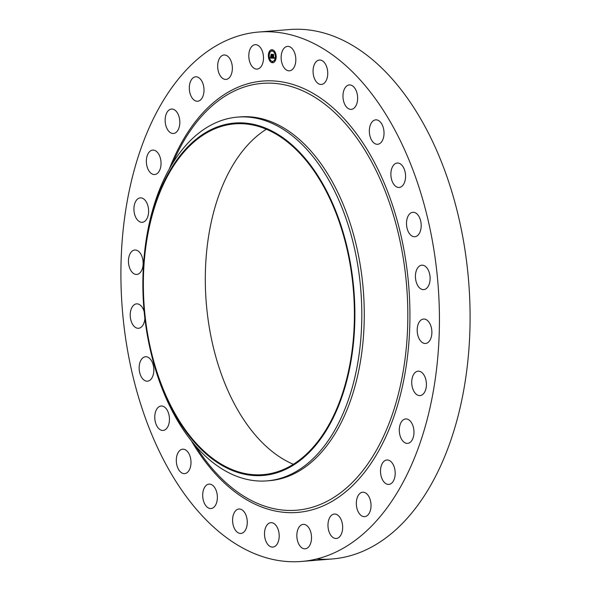 <?xml version="1.0" encoding="UTF-8"?>
<svg xmlns="http://www.w3.org/2000/svg" width="591" height="591" viewBox="0 0 591 591"><rect width="100%" height="100%" fill="white"/><g stroke="black" fill="none" stroke-linecap="round" stroke-linejoin="round"><path stroke-width="0.89" d="M284.596 68.371A12.256 7.306 85.4 0 1 281.301 55.007A12.256 7.306 85.4 0 1 287.499 46.379A12.256 7.306 85.4 0 1 292.368 48.817A12.256 7.306 85.4 0 1 295.67 62.181A12.256 7.306 85.4 0 1 289.472 70.809A12.256 7.306 85.4 0 1 284.596 68.371M258.821 32.025A265.573 158.344 85.4 0 1 413.922 172.609A265.573 158.344 85.4 0 1 415.318 455.838A265.573 158.344 85.4 0 1 301.513 561.45A265.573 158.344 85.4 0 1 146.413 420.866A265.573 158.344 85.4 0 1 145.024 137.629A265.573 158.344 85.4 0 1 258.821 32.025L289.487 29.55A265.573 158.344 85.4 0 1 444.587 170.134A265.573 158.344 85.4 0 1 445.976 453.371A265.573 158.344 85.4 0 1 332.179 558.975A265.573 158.344 85.4 0 1 316.746 558.96M293.365 464.282A175.963 104.91 85.4 0 1 221.285 188.847A175.963 104.91 85.4 0 1 266.342 129.244M338.421 404.68A175.963 104.91 85.4 0 1 263.025 474.654A175.963 104.91 85.4 0 1 160.257 381.505A175.963 104.91 85.4 0 1 159.334 193.841A175.963 104.91 85.4 0 1 234.73 123.866A175.963 104.91 85.4 0 1 337.498 217.015A175.963 104.91 85.4 0 1 338.421 404.68M158.92 193.353A176.775 105.397 85.4 0 1 304.971 158.181A176.775 105.397 85.4 0 1 338.835 405.167A176.775 105.397 85.4 0 1 239.939 473.103A176.775 105.397 85.4 0 1 150.771 351.771A176.775 105.397 85.4 0 1 143.62 263.15A176.775 105.397 85.4 0 1 158.92 193.353M143.62 263.15L143.731 261.702A182.479 108.796 85.4 0 1 159.518 189.652A182.479 108.796 85.4 0 1 237.708 117.092A182.479 108.796 85.4 0 1 344.28 213.683A182.479 108.796 85.4 0 1 345.24 408.3A182.479 108.796 85.4 0 1 267.051 480.867A182.479 108.796 85.4 0 1 151.104 353.182L150.771 351.771M237.708 117.092L240.175 116.892A182.479 108.796 85.4 0 1 346.747 213.491A182.479 108.796 85.4 0 1 347.7 408.1A182.479 108.796 85.4 0 1 269.511 480.668L267.051 480.867M245.11 513.328A12.256 7.306 85.4 0 1 246.898 526.101A12.256 7.306 85.4 0 1 240.921 533.437A12.256 7.306 85.4 0 1 234.76 529.13A12.256 7.306 85.4 0 1 232.965 516.349A12.256 7.306 85.4 0 1 238.949 509.014A12.256 7.306 85.4 0 1 245.11 513.328M344.095 102.782A12.256 7.306 85.4 0 1 349.318 84.941A12.256 7.306 85.4 0 1 356.506 91.531A12.256 7.306 85.4 0 1 351.283 109.365A12.256 7.306 85.4 0 1 344.095 102.782M216.24 490.693A12.256 7.306 85.4 0 1 211.017 508.533A12.256 7.306 85.4 0 1 203.829 501.944A12.256 7.306 85.4 0 1 209.051 484.11A12.256 7.306 85.4 0 1 216.24 490.693M369.759 135.14A12.256 7.306 85.4 0 1 375.699 119.855A12.256 7.306 85.4 0 1 383.611 129.001A12.256 7.306 85.4 0 1 377.671 144.285A12.256 7.306 85.4 0 1 369.759 135.14M190.583 458.335A12.256 7.306 85.4 0 1 184.636 473.613A12.256 7.306 85.4 0 1 176.724 464.474A12.256 7.306 85.4 0 1 182.671 449.19A12.256 7.306 85.4 0 1 190.583 458.335M390.924 175.601A12.256 7.306 85.4 0 1 397.241 163.027A12.256 7.306 85.4 0 1 405.522 174.884A12.256 7.306 85.4 0 1 399.213 187.458A12.256 7.306 85.4 0 1 390.924 175.601M169.41 417.874A12.256 7.306 85.4 0 1 163.094 430.44A12.256 7.306 85.4 0 1 154.812 418.591A12.256 7.306 85.4 0 1 161.121 406.017A12.256 7.306 85.4 0 1 169.41 417.874M406.542 222.135A12.256 7.306 85.4 0 1 412.865 212.295A12.256 7.306 85.4 0 1 421.154 226.878A12.256 7.306 85.4 0 1 414.83 236.725A12.256 7.306 85.4 0 1 406.542 222.135M153.793 371.333A12.256 7.306 85.4 0 1 147.469 381.18A12.256 7.306 85.4 0 1 139.18 366.59A12.256 7.306 85.4 0 1 145.504 356.75A12.256 7.306 85.4 0 1 153.793 371.333M415.828 272.414A12.256 7.306 85.4 0 1 421.782 265.182A12.256 7.306 85.4 0 1 429.716 282.38A12.256 7.306 85.4 0 1 423.754 289.612A12.256 7.306 85.4 0 1 415.828 272.414M144.876 318.401A12.256 7.306 85.4 0 1 144.507 321.061A12.256 7.306 85.4 0 1 138.553 328.286A12.256 7.306 85.4 0 1 130.626 311.095A12.256 7.306 85.4 0 1 136.58 303.863A12.256 7.306 85.4 0 1 144.16 311.656M418.302 323.912A12.256 7.306 85.4 0 1 423.555 319.044A12.256 7.306 85.4 0 1 430.706 325.53A12.256 7.306 85.4 0 1 430.773 338.591A12.256 7.306 85.4 0 1 425.52 343.467A12.256 7.306 85.4 0 1 418.369 336.981A12.256 7.306 85.4 0 1 418.302 323.912M142.032 269.562A12.256 7.306 85.4 0 1 136.78 274.431A12.256 7.306 85.4 0 1 129.628 267.945A12.256 7.306 85.4 0 1 129.562 254.876A12.256 7.306 85.4 0 1 134.814 250.008A12.256 7.306 85.4 0 1 141.966 256.494A12.256 7.306 85.4 0 1 142.032 269.562M413.855 374.044A12.256 7.306 85.4 0 1 418.081 371.17A12.256 7.306 85.4 0 1 425.646 378.897A12.256 7.306 85.4 0 1 424.279 392.712A12.256 7.306 85.4 0 1 420.053 395.593A12.256 7.306 85.4 0 1 412.488 387.859A12.256 7.306 85.4 0 1 413.855 374.044M146.479 219.424A12.256 7.306 85.4 0 1 142.254 222.305A12.256 7.306 85.4 0 1 134.689 214.577A12.256 7.306 85.4 0 1 136.056 200.763A12.256 7.306 85.4 0 1 140.281 197.882A12.256 7.306 85.4 0 1 147.846 205.609A12.256 7.306 85.4 0 1 146.479 219.424M402.7 420.304A12.256 7.306 85.4 0 1 405.648 418.945A12.256 7.306 85.4 0 1 413.537 427.98A12.256 7.306 85.4 0 1 410.56 442.016A12.256 7.306 85.4 0 1 407.62 443.376A12.256 7.306 85.4 0 1 399.73 434.341A12.256 7.306 85.4 0 1 402.7 420.304M157.634 173.17A12.256 7.306 85.4 0 1 154.687 174.522A12.256 7.306 85.4 0 1 146.797 165.487A12.256 7.306 85.4 0 1 149.774 151.459A12.256 7.306 85.4 0 1 152.714 150.099A12.256 7.306 85.4 0 1 160.604 159.134A12.256 7.306 85.4 0 1 157.634 173.17M385.406 460.367A12.256 7.306 85.4 0 1 386.869 459.99A12.256 7.306 85.4 0 1 394.995 470.362A12.256 7.306 85.4 0 1 390.304 484.036A12.256 7.306 85.4 0 1 388.841 484.413A12.256 7.306 85.4 0 1 380.715 474.041A12.256 7.306 85.4 0 1 385.406 460.367M174.929 133.108A12.256 7.306 85.4 0 1 173.466 133.485A12.256 7.306 85.4 0 1 165.34 123.105A12.256 7.306 85.4 0 1 170.031 109.438A12.256 7.306 85.4 0 1 171.493 109.062A12.256 7.306 85.4 0 1 179.62 119.434A12.256 7.306 85.4 0 1 174.929 133.108M362.83 492.222A12.256 7.306 85.4 0 1 370.971 503.975A12.256 7.306 85.4 0 1 364.662 516.66A12.256 7.306 85.4 0 1 364.529 516.667A12.256 7.306 85.4 0 1 356.388 504.921A12.256 7.306 85.4 0 1 362.697 492.229A12.256 7.306 85.4 0 1 362.83 492.222M197.505 101.253A12.256 7.306 85.4 0 1 189.364 89.5A12.256 7.306 85.4 0 1 195.673 76.815A12.256 7.306 85.4 0 1 195.806 76.808A12.256 7.306 85.4 0 1 203.947 88.554A12.256 7.306 85.4 0 1 197.638 101.238A12.256 7.306 85.4 0 1 197.505 101.253M336.109 514.281A12.256 7.306 85.4 0 1 342.662 527.172A12.256 7.306 85.4 0 1 336.301 538.482A12.256 7.306 85.4 0 1 334.521 538.268A12.256 7.306 85.4 0 1 327.968 525.377A12.256 7.306 85.4 0 1 334.329 514.059A12.256 7.306 85.4 0 1 336.109 514.281M224.225 79.194A12.256 7.306 85.4 0 1 217.673 66.303A12.256 7.306 85.4 0 1 224.033 54.985A12.256 7.306 85.4 0 1 225.821 55.207A12.256 7.306 85.4 0 1 232.366 68.098A12.256 7.306 85.4 0 1 226.006 79.416A12.256 7.306 85.4 0 1 224.225 79.194M306.589 525.421A12.256 7.306 85.4 0 1 311.494 538.844A12.256 7.306 85.4 0 1 305.17 548.803A12.256 7.306 85.4 0 1 301.779 547.754A12.256 7.306 85.4 0 1 296.874 534.33A12.256 7.306 85.4 0 1 303.198 524.38A12.256 7.306 85.4 0 1 306.589 525.421M253.746 68.054A12.256 7.306 85.4 0 1 248.841 54.623A12.256 7.306 85.4 0 1 255.164 44.672A12.256 7.306 85.4 0 1 258.555 45.721A12.256 7.306 85.4 0 1 263.46 59.144A12.256 7.306 85.4 0 1 257.137 69.095A12.256 7.306 85.4 0 1 253.746 68.054M275.738 525.103A12.256 7.306 85.4 0 1 279.033 538.467A12.256 7.306 85.4 0 1 272.835 547.089A12.256 7.306 85.4 0 1 267.967 544.658A12.256 7.306 85.4 0 1 264.665 531.287A12.256 7.306 85.4 0 1 270.87 522.666A12.256 7.306 85.4 0 1 275.738 525.103M315.225 80.147A12.256 7.306 85.4 0 1 313.437 67.367A12.256 7.306 85.4 0 1 319.413 60.031A12.256 7.306 85.4 0 1 325.575 64.345A12.256 7.306 85.4 0 1 327.37 77.118A12.256 7.306 85.4 0 1 321.386 84.461A12.256 7.306 85.4 0 1 315.225 80.147M276.167 56.433A6.516 3.886 85.4 0 1 272.791 62.72A6.516 3.886 85.4 0 1 268.366 56.019A6.516 3.886 85.4 0 1 271.742 49.733A6.516 3.886 85.4 0 1 276.167 56.433M271.823 49.725A6.516 3.886 -94.6 0 0 268.521 56.005A6.516 3.886 -94.6 0 0 272.872 62.712M272.761 61.338A5.134 3.058 -94.6 0 0 272.835 61.331A5.134 3.058 -94.6 0 0 275.495 56.374A5.134 3.058 -94.6 0 0 272.008 51.099A5.134 3.058 -94.6 0 0 271.934 51.107M272.569 62.402L272.503 61.663M268.89 56.404L268.824 55.665M270.043 60.57L269.984 59.824M272.185 50.782L272.126 50.036M269.777 52.355L269.71 51.609M275.864 56.773L275.805 56.034M274.978 60.829L274.918 60.09M274.704 52.614L274.645 51.868M269.193 56.064A5.134 3.058 85.4 0 1 271.853 51.107A5.134 3.058 85.4 0 1 275.34 56.389A5.134 3.058 85.4 0 1 272.68 61.346A5.134 3.058 85.4 0 1 269.193 56.064M272.333 58.169L272.547 57.327L273.138 57.962L272.872 54.564L273.655 54.601L273.522 57.748L274.002 57.386L273.53 57.962L274.098 57.357L274.372 58.25L272.333 58.169L274.364 58.228M274.18 57.815L273.773 57.984M272.215 57.984L272.436 57.172L272.281 57.984M272.658 57.571L273.042 57.726L272.658 54.32L273.53 54.365L272.754 54.402L273.101 57.807L272.68 57.593M272.17 58.162L270.405 58.066L270.656 57.231L271.594 57.896L271.55 56.566L271.483 57.733L270.848 57.563L271.439 57.659L271.402 56.559L270.892 57.009L270.848 55.82L271.542 56.33L271.262 54.52L272.104 54.564L272.17 58.162M270.264 57.888L270.545 57.039L270.331 57.881M270.759 56.906L270.722 55.68L270.804 56.899M271.04 56.064L271.025 54.232L272.015 54.283L271.129 54.313L271.432 56.16L271.04 56.064M271.432 54.527L271.542 56.33M271.018 56.086L271.04 56.743M271.143 56.544L271.705 56.551L271.594 57.896M270.974 57.674L271.35 57.733M270.589 57.541L270.56 58.058L272.156 58.14M273.049 54.571L273.323 57.948M272.643 57.637L272.488 58.162M272.754 54.402L273.567 54.424M271.129 54.313L272.045 54.342M272.222 62.025L272.429 61.641L272.695 62.048L272.488 62.432L272.222 62.025M268.543 56.027L268.75 55.65L268.809 56.433L268.543 56.027M269.695 60.193L269.902 59.809L269.969 60.6L269.695 60.193M271.838 50.405L272.045 50.021L272.111 50.811L271.838 50.405M269.43 51.978L269.636 51.594L269.695 52.377L269.43 51.978M275.99 56.426L275.79 56.802L275.517 56.396L275.724 56.019L275.99 56.426M275.103 60.481L274.904 60.858L274.63 60.452L274.837 60.075L275.103 60.481M274.837 52.259L274.63 52.643L274.564 51.853L274.837 52.259M172.609 163.315A214.119 127.663 85.4 0 1 349.037 127.907A214.119 127.663 85.4 0 1 388.39 425.077A214.119 127.663 85.4 0 1 195.385 445.666M169.366 168.849A216.387 129.015 85.4 0 1 170.053 167.098A216.387 129.015 85.4 0 1 348.83 124.044A216.387 129.015 85.4 0 1 390.282 426.377A216.387 129.015 85.4 0 1 191.292 440.731M301.513 561.45L332.179 558.975"/></g></svg>
